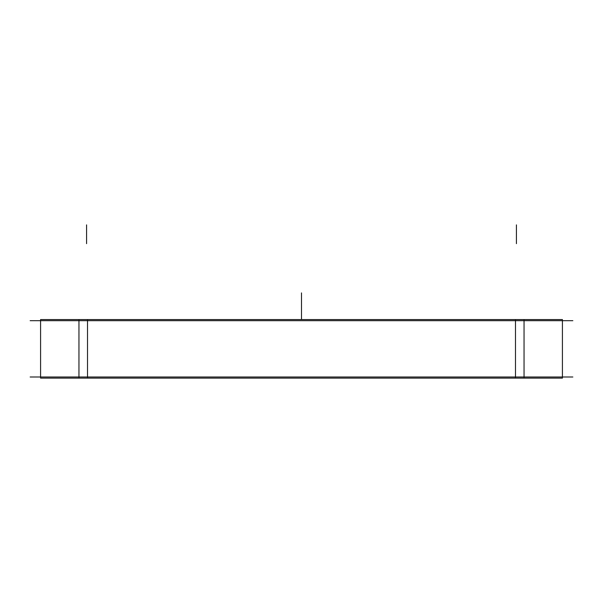 <?xml version="1.0" encoding="UTF-8"?>
<svg xmlns="http://www.w3.org/2000/svg" width="603" height="603" viewBox="0 0 603 603"><rect width="100%" height="100%" fill="white"/><g stroke="black" fill="none" stroke-linecap="round" stroke-linejoin="round"><path stroke-width="0.9" d="M572.85 320.683L30.15 320.683M524.045 378.126L524.045 319.56L562.411 319.56L562.411 378.126L40.589 378.126L40.589 319.56L78.955 319.56L78.955 378.126M562.388 319.56L561.815 319.56M562.388 378.126L561.815 378.126M524.045 319.56L78.955 319.56M572.85 376.996L30.15 376.996M87.51 320.683L87.51 376.996L87.51 320.683M515.49 320.683L515.49 376.996L515.49 320.683M87.51 319.56L87.51 378.126M515.49 319.56L515.49 378.126M86.576 243.65L86.576 224.874L86.576 243.65M301.5 292.907L301.5 311.676L301.5 292.907M301.5 311.955L301.5 319.56L301.5 311.955M516.424 243.65L516.424 224.874L516.424 243.65"/></g></svg>

